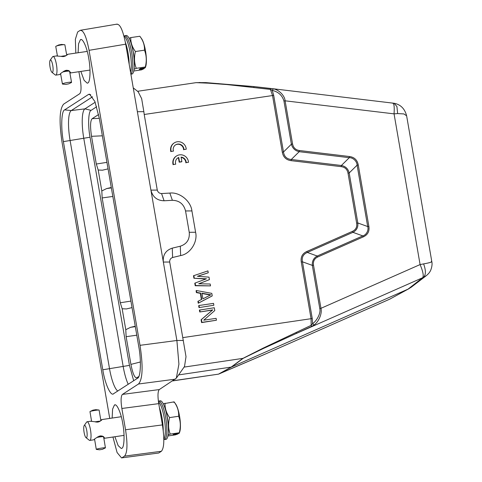 <?xml version="1.0" encoding="UTF-8"?>
<svg xmlns="http://www.w3.org/2000/svg" width="482" height="482" viewBox="0 0 482 482"><rect width="100%" height="100%" fill="white"/><g stroke="black" fill="none" stroke-linecap="round" stroke-linejoin="round"><path stroke-width="0.72" d="M100.81 420.226L101.726 419.599L101.533 420.057M100.883 420.653L101.594 419.653C102.311 419.882 101.081 420.69 97.906 422.087L90.694 421.262M84.205 425.546L86.609 422.105A9.435 2.193 81.6 0 1 86.911 421.816A9.435 2.193 81.6 0 1 87.091 421.756A9.435 2.193 81.6 0 1 90.514 429.998A9.435 2.193 81.6 0 1 90.02 440.367A9.435 2.193 81.6 0 1 89.845 440.428A9.435 2.193 81.6 0 1 89.284 440.235L85.989 437.632A6.29 1.458 81.6 0 1 84.073 432.27A6.29 1.458 81.6 0 1 84.205 425.546A6.29 1.458 81.6 0 1 86.802 430.812A6.29 1.458 81.6 0 1 85.989 437.632M89.845 440.428L93.803 439.813C94.719 438.704 96.858 437.409 100.22 435.915L103.528 436.602L104.696 438.204L103.829 438.246M103.299 436.62A4.639 0.374 170.5 0 0 102.985 436.614L104.696 438.204M99.599 449.79L102.449 449.308L99.599 449.79L96.466 449.429A4.639 0.374 -9.5 0 1 96.28 449.357A4.639 0.374 -9.5 0 1 96.388 449.254A4.639 0.374 -9.5 0 1 101.328 448.133A4.639 0.374 -9.5 0 1 105.431 447.826L103.648 437.18M97.093 422.154L96.984 421.515A4.796 0.386 -9.5 0 1 97.894 421.382L98.009 422.069M97.051 422.154L96.984 421.515M100.889 420.702L99.117 410.104A4.639 0.374 170.5 0 0 98.93 410.031A4.639 0.374 170.5 0 0 94.478 410.501A4.639 0.374 170.5 0 0 90.116 411.508A4.639 0.374 170.5 0 0 90.074 411.532A4.639 0.374 170.5 0 0 89.965 411.634L91.568 421.22M96.448 421.611L96.533 422.142L96.448 421.611M98.436 421.985L98.406 421.31A4.796 0.386 -9.5 0 1 99.208 421.22L99.286 421.702M99.575 421.569L99.635 421.178A4.796 0.386 -9.5 0 1 100.25 421.135L100.256 421.178M95.55 422.039L95.502 421.762A4.796 0.386 -9.5 0 1 96.43 421.605M99.69 421.509L99.635 421.178M98.515 421.961L98.406 421.31M102.106 436.668L102.22 436.638A4.796 0.386 -9.5 0 1 102.835 436.596L102.72 436.62A4.639 0.374 170.5 0 0 102.106 436.668L101.991 435.993M100.913 436.794L100.997 436.77A4.796 0.386 -9.5 0 1 101.792 436.68L101.714 436.704A4.639 0.374 170.5 0 0 100.913 436.794L100.762 435.867M99.539 436.993L99.569 436.975A4.796 0.386 -9.5 0 1 100.479 436.843L100.443 436.861A4.639 0.374 170.5 0 0 99.539 436.993L99.388 436.108M98.093 437.222A4.796 0.386 -9.5 0 1 99.021 437.066L98.888 436.288L99.033 437.072A4.639 0.374 170.5 0 0 98.105 437.234L98.009 436.722M97.563 436.987L97.617 437.325A4.639 0.374 170.5 0 0 96.816 437.487M96.846 437.469A4.796 0.386 -9.5 0 1 97.557 437.325L97.617 437.325M97.503 437.023L97.557 437.325M99.569 436.975L99.425 436.096M100.322 435.903L100.479 436.843M100.997 436.77L100.84 435.867M101.672 435.927L101.792 436.68M102.22 436.638L102.118 436.023M102.774 436.234L102.835 436.596M98.93 410.031L95.797 409.676L92.948 410.152M159.434 407.676A19.503 4.531 81.6 0 1 163.235 430.673M178.195 433.384L177.997 433.939L173.134 434.656L174.225 434.071L179.087 433.354L179.268 432.776C180.846 426.932 180.642 421.425 178.647 416.261C178.9 411.128 177.382 406.326 174.092 401.855L173.912 402.434L174.092 401.855L163.253 403.796M179.328 433.059L179.75 431.812A15.412 3.579 -98.4 0 0 179.78 417.623A15.412 3.579 -98.4 0 0 175.653 404.049L174.11 401.88M179.087 433.354L179.268 432.776L170.212 434.113C168.29 428.872 168.085 423.365 169.598 417.599L178.647 416.261M167.887 435.981L175.334 434.885L177.997 433.939M169.598 417.599C166.362 413.056 164.844 408.254 165.037 403.193M168.079 434.842L170.212 434.113M168.326 427.401A15.412 3.579 -98.4 0 0 165.989 411.568M163.802 439.62L164.47 439.47A19.382 4.501 -98.4 0 0 164.748 439.367A19.382 4.501 -98.4 0 0 165.916 419.027A19.382 4.501 -98.4 0 0 158.813 401.126L158.367 401.157M158.729 401.132L160.145 400.807A19.503 4.531 81.6 0 1 167.405 418.448A19.503 4.531 81.6 0 1 166.284 439.259A19.503 4.531 81.6 0 1 165.838 439.391L164.386 439.488M163.802 439.216A19.503 4.531 -98.4 0 0 164.579 420.25A19.503 4.531 -98.4 0 0 158.439 401.717M66.703 55.056L67.51 54.514M67.082 54.942L67.462 54.4C68.155 54.466 66.92 55.183 63.751 56.557L56.569 56.002M50.158 60.238L52.568 56.792A9.435 2.193 81.6 0 1 52.785 56.563A9.435 2.193 81.6 0 1 53.044 56.448A9.435 2.193 81.6 0 1 56.4 64.293A9.435 2.193 81.6 0 1 56.063 75.005A9.435 2.193 81.6 0 1 55.798 75.12A9.435 2.193 81.6 0 1 55.243 74.927L51.942 72.324A6.29 1.458 81.6 0 1 50.08 67.227A6.29 1.458 81.6 0 1 50.158 60.238A6.29 1.458 81.6 0 1 52.713 65.233A6.29 1.458 81.6 0 1 51.942 72.324M59.678 74.541L59.846 74.445C60.726 73.186 62.847 71.806 66.191 70.3L69.203 70.854L70.74 72.836L69.884 72.981M68.625 70.583L70.74 72.836M65.823 84.404L68.589 83.88L65.823 84.404L62.865 84.139A4.639 0.566 -10.1 0 1 62.419 83.982A4.639 0.566 -10.1 0 1 62.521 83.826A4.639 0.566 -10.1 0 1 67.426 82.518A4.639 0.566 -10.1 0 1 71.553 82.356L69.673 71.782M68.739 70.643L68.721 71.119A4.639 0.566 169.9 0 0 68.101 71.137L67.968 70.39M62.937 56.623L62.835 56.051A4.796 0.59 -10.1 0 1 63.738 55.918L63.853 56.539M62.895 56.623L62.835 56.051M66.733 55.237L64.889 44.862A4.639 0.566 169.9 0 0 64.443 44.699A4.639 0.566 169.9 0 0 60.22 45.115A4.639 0.566 169.9 0 0 56.117 46.182A4.639 0.566 169.9 0 0 55.858 46.332A4.639 0.566 169.9 0 0 55.749 46.483L57.418 55.87M61.395 56.527L61.359 56.316A4.796 0.59 -10.1 0 1 62.28 56.141L62.377 56.617M64.281 56.454L64.257 55.852A4.796 0.59 -10.1 0 1 65.058 55.767L65.13 56.177M65.419 56.051L65.486 55.737A4.796 0.59 -10.1 0 1 66.04 55.719M62.28 56.141L62.365 56.617M64.359 56.43L64.257 55.852M69.312 71.155A4.639 0.566 169.9 0 0 68.992 71.125L68.938 70.812M66.908 71.246L66.986 71.216A4.796 0.59 -10.1 0 1 67.793 71.137L67.715 71.167A4.639 0.566 169.9 0 0 66.908 71.246L66.733 70.252M65.534 71.444L65.564 71.414A4.796 0.59 -10.1 0 1 66.474 71.282L66.438 71.306A4.639 0.566 169.9 0 0 65.534 71.444L65.365 70.493M64.877 70.673L65.028 71.529A4.639 0.566 169.9 0 0 64.106 71.698L63.992 71.125M63.546 71.396L63.618 71.8A4.639 0.566 169.9 0 0 62.762 71.999L62.714 71.993A4.796 0.59 -10.1 0 1 63.552 71.794L63.618 71.8M71.553 82.356A4.639 0.566 -10.1 0 1 71.45 82.512A4.639 0.566 -10.1 0 1 71.191 82.657L68.504 83.928M63.491 71.432L63.552 71.794M64.088 71.685A4.796 0.59 -10.1 0 1 65.016 71.511L65.028 71.529M64.865 70.679L65.016 71.511M65.564 71.414L65.401 70.48M66.293 70.282L66.474 71.282M66.986 71.216L66.817 70.252M67.643 70.318L67.793 71.137M68.101 71.137L68.095 70.42M68.221 71.107A4.796 0.59 -10.1 0 1 68.836 71.083M64.443 44.699L61.485 44.44L58.72 44.965M125.356 42.259A19.503 4.531 81.6 0 1 129.182 64.299M144.287 67.974L144.112 68.643L139.256 69.36L140.31 68.564L145.166 67.848L145.305 66.992C146.811 61.045 146.534 55.442 144.473 50.188C144.696 45.212 143.148 40.566 139.84 36.252L141.612 38.735A15.412 3.579 -98.4 0 1 145.733 52.309A15.412 3.579 -98.4 0 1 145.709 66.504L145.365 67.516M145.166 67.848L145.305 66.992L136.249 68.324C134.255 62.991 133.978 57.388 135.418 51.52L144.473 50.188M133.767 71.005L141.497 69.866L144.112 68.643M135.418 51.52C132.158 47.14 130.616 42.5 130.785 37.59L139.84 36.252M130.785 37.59L129.122 38.319M134.068 69.312L136.249 68.324M134.279 62.094A15.412 3.579 -98.4 0 0 131.948 46.254M130.851 73.963A19.382 4.501 -98.4 0 0 130.881 73.939A19.382 4.501 -98.4 0 0 131.809 53.309A19.382 4.501 -98.4 0 0 124.766 35.819L123.874 35.879M124.687 35.819L126.103 35.499A19.503 4.531 81.6 0 1 133.291 52.725A19.503 4.531 81.6 0 1 132.417 73.83A19.503 4.531 81.6 0 1 131.797 74.077L130.881 74.144M130.544 72.204A19.503 4.531 -98.4 0 0 130.007 51.713A19.503 4.531 -98.4 0 0 123.928 36.084M172.677 380.907L218.593 374.128L172.887 380.768M121.609 457.888L158.698 453.02L121.53 457.9L117.084 452.526L112.951 437.017M109.739 418.418L62.13 142.811C58.985 121.868 59.485 108.974 63.642 104.13L79.729 93.725C81.265 92.014 81.446 87.326 80.277 79.657L78.903 71.71M411.104 287.314L408.043 289.134L231.456 367.055L178.623 374.906M266.618 353.493L218.756 374.002L231.071 367.17L242.808 358.439L262.931 348.239L311.179 325.314L311.071 318.698L182.762 337.629L186.01 356.662L184.522 366.471M122.109 457.677L124.507 456.129C127.381 452.911 127.724 444.121 125.537 429.757L121.862 408.477C120.693 400.813 120.874 396.12 122.41 394.409L138.497 384.003C142.708 379.286 143.214 366.392 140.009 345.323L89.056 50.327C86.338 36.301 83.332 29.679 80.036 30.456L77.638 32.005L75.355 39.331L75.831 53.086M80.56 30.246L80.036 30.456M113.656 393.692C110.866 396.867 104.907 383.696 102.799 369.778L63.389 141.618C60.732 127.983 61.431 110.589 64.63 109.884L88.489 94.448L89.544 94.171L94.882 101.509L99.34 118.361L138.75 346.516C141.407 360.15 140.708 377.545 137.509 378.256L113.427 393.812M112.143 418.063L112.595 409.14L114.367 405.139C116.536 402.711 121.139 412.839 122.783 423.69C124.838 434.276 124.314 447.742 121.819 448.308L121.307 448.513L118.162 445.633L114.903 436.734M114.367 405.139L115.005 404.922M78.102 52.749L78.548 43.826L80.319 39.831L80.831 39.626M80.319 39.831C82.488 37.397 87.091 47.531 88.736 58.376C90.791 68.962 90.267 82.428 87.778 82.994L87.26 83.199L84.115 80.325L80.855 71.42M158.698 453.02L161.38 451.285C164.217 447.983 164.561 439.192 162.416 424.913L158.741 403.633C157.59 396.017 157.777 391.33 159.289 389.57L176.316 378.195L178.918 364.127L176.888 340.485L125.706 44.181C122.982 30.276 119.976 23.648 116.686 24.311M137.37 111.704L143.847 111.667L141.648 98.623L138.153 91.755M92.55 96.792L71.264 110.565A26.733 6.206 -98.4 0 0 70.095 140.455L109.504 368.609A26.733 6.206 -98.4 0 0 117.789 391.016M199.283 82.488L253.821 86.579L273.318 88.857C278.301 89.495 284.657 95.189 285.109 100.81L394.053 113.86L397.65 113.583L403.898 113.927L406.603 115.813M143.847 111.667L144.214 114.481L272.529 95.55L270.432 89.405L218.129 83.585L196.084 82.651L137.557 91.285M265.124 354.156L389.757 299.153L409.17 288.573M157.277 190.089C157.909 192.264 159.337 193.421 161.56 193.553L164.085 200.777C157.096 200.578 152.704 197.03 150.914 190.125L157.277 190.089L144.214 114.481M95.171 102.244L84.94 108.86A26.42 6.133 -98.4 0 0 83.784 138.4L123.193 366.561A26.42 6.133 -98.4 0 0 128.218 384.262M182.762 337.629L169.7 262.021L163.338 262.057C162.717 254.984 165.694 250.345 172.267 248.14L172.604 257.502C170.538 258.262 169.574 259.768 169.7 262.021M164.085 200.777L172.375 200.301C179.37 200.506 183.756 204.055 185.552 210.959L189.233 232.294C189.86 239.367 186.883 244.006 180.304 246.212L172.267 248.14M253.875 87.284L253.845 86.567L270.98 88.501M273.318 88.857L272.264 90.411L270.432 89.405L270.36 88.429M283.946 101.033L291.399 144.19C292.484 148.275 295.086 150.77 299.195 151.673L299.394 150.523C295.641 149.944 293.369 147.757 292.568 143.967L285.109 100.81L283.946 101.033C282.235 95.334 278.343 91.791 272.264 90.411L273.692 95.334L283.482 152.005L282.313 152.228L272.529 95.55L273.692 95.334M161.56 193.553L169.845 193.077C179.521 191.854 190.872 201.024 191.914 210.923L195.596 232.258C197.939 241.964 190.251 253.948 180.642 255.568L172.604 257.502M292.568 143.967L291.399 144.19L283.482 152.005C284.181 156.53 286.778 159.024 291.285 159.494L341.383 165.495C345.552 166.29 348.149 168.784 349.185 172.978L357.819 222.973C358.259 227.287 356.626 230.408 352.926 232.33L307.341 252.448C303.226 254.219 301.593 257.34 302.449 261.804L301.28 262.027C300.509 257.063 302.341 253.556 306.781 251.502L352.372 231.384C355.824 229.781 357.246 227.052 356.65 223.19L348.016 173.201C347.281 169.357 345.01 167.176 341.19 166.652L291.092 160.651C286.181 159.976 283.253 157.168 282.313 152.228M205.892 279.006L193.921 278.253L193.493 275.758L207.923 270.896L208.248 272.77L197.439 276.288L209.001 277.144L209.429 279.638L198.735 283.778L210.188 284.012L210.507 285.886L195.553 285.531L195.12 283.03L206.435 278.801L193.921 278.253M208.248 272.77L197.71 276.307M209.429 279.638L198.952 283.784M210.507 285.886L195.216 285.748L194.782 283.247L195.12 283.03M211.899 296.093L198.235 303.232L197.915 301.358L201.741 299.346L200.663 293.098L196.734 292.399L196.415 290.526L211.803 293.375L212.237 295.876L211.899 296.093M201.398 299.521L200.325 293.315L196.403 292.616L196.078 290.742L196.415 290.526M213.851 305.245L198.994 307.6L198.668 305.727L199 305.51L213.532 303.371L213.851 305.245L198.994 307.6M216.442 320.229L201.578 322.591L201.096 319.777L212.417 310.101L199.747 311.974L199.421 310.101L214.285 307.739L214.773 310.553L203.753 320.181L216.117 318.355L216.442 320.229L201.916 322.374L201.428 319.56L212.755 309.884L199.747 311.974M301.28 262.027L311.071 318.698L312.24 318.482L312.553 323.669L311.179 325.314L311.486 326.531L263.172 348.576L243.193 358.331L184.082 367.103M296.219 332.435L296.46 333.411L422.642 277.728C423.895 275.915 423.039 271.535 420.087 264.576L320.958 308.323C322.356 313.734 318.554 321.922 314.101 324.982L311.486 326.531M431.8 261.569L431.806 261.593C432.788 265.606 430.571 271.101 429.86 271.746C429.323 272.806 428.13 274.125 426.281 275.692L423.323 277.439C425.949 275.108 426.046 270.601 423.618 263.901L420.087 264.576L394.053 113.86C394.541 106.552 394.023 102.991 392.493 103.19M96.677 106.745L91.098 110.354C88.381 110.993 87.802 125.675 90.044 137.225L129.453 365.38L133.683 380.732M394.095 103.287L396.915 106.528L397.65 113.583M291.092 160.651L291.285 159.494L299.202 151.679L349.299 157.68C353.101 157.59 356.987 161.307 357.09 165.169L358.265 164.946C357.289 160 354.36 157.192 349.492 156.523L299.394 150.523M348.016 173.201L349.185 172.978L357.096 165.169L367.7 226.546C368.887 230.203 366.459 234.867 362.807 235.897L363.368 236.855C367.802 234.758 369.634 231.252 368.869 226.323L358.265 164.946M352.372 231.384L352.926 232.33L362.807 235.909L317.222 256.026C313.637 257.997 312.011 261.111 312.336 265.383L313.499 265.16C312.981 261.316 314.409 258.587 317.777 256.972L363.368 236.855M212.417 310.101L212.755 309.884M201.096 319.777L201.428 319.56M201.578 322.591L201.916 322.374M200.078 311.758L199.759 309.884M199.325 307.383L199 305.51M196.403 292.616L196.734 292.399M200.325 293.315L200.663 293.098M198.235 303.232L198.572 303.015L198.247 301.142M212.237 295.876L198.572 303.015M195.216 285.748L195.553 285.531M194.258 278.036L193.824 275.541M349.492 156.523L349.299 157.68L341.383 165.495L341.19 166.652M368.869 226.329L367.7 226.546L357.819 222.973L356.65 223.19M317.777 256.972L317.222 256.026L307.341 252.448L306.781 251.502M314.101 324.982L312.553 323.669C316.584 321.108 321.072 313.228 319.789 308.546L320.958 308.323L313.499 265.16M431.384 261.334C432.631 261.871 430.04 262.726 423.618 263.901M98.611 114.511L92.189 118.662C90.303 120.554 90.08 126.435 91.52 136.31L96.304 164.025L98.195 170.019L101.81 190.95L102.16 197.939L120.271 302.768L122.163 308.763L125.778 329.694L126.127 336.683L130.917 364.398C132.833 373.954 134.84 378.394 136.936 377.713L138.822 376.49M201.952 293.231L210.785 294.809L202.922 298.852L201.952 293.231M101.81 190.95L106.636 188.57L111.354 187.914M98.195 170.019L102.467 170.2L108.064 168.863M111.282 187.498L106.636 188.57M125.778 329.694L130.604 327.314L135.322 326.657M135.249 326.242L130.604 327.314M122.163 308.763L126.429 308.944L132.032 307.606M202 293.514L210.387 295.014M171.194 151.438L173.484 151.101A5.507 5.326 -122.9 0 1 181.063 144.733A5.507 5.326 -122.9 0 1 183.949 149.559L186.239 149.215A7.863 7.604 57.1 0 0 174.297 142.883A7.863 7.604 57.1 0 0 171.194 151.438L173.484 151.101M175.412 144.974A5.507 5.326 -122.9 0 1 183.612 149.775M183.949 149.559L186.239 149.215M174.297 142.883L173.966 143.1A7.863 7.604 57.1 0 0 170.857 151.655M178.744 157.469L178.406 157.686L179.184 162.187L181.539 161.838L181.871 161.621L181.093 157.12A5.507 5.326 -122.9 0 1 186.203 162.627L188.492 162.289A7.863 7.604 57.1 0 0 176.557 155.957A7.863 7.604 57.1 0 0 173.454 164.513L175.743 164.169A5.507 5.326 -122.9 0 1 178.744 157.469L179.521 161.97L179.184 162.187M179.521 161.97L181.871 161.621M181.142 157.385A5.507 5.326 -122.9 0 1 185.871 162.844M186.203 162.627L188.492 162.289M176.557 155.957L176.219 156.174A7.863 7.604 57.1 0 0 173.116 164.73M173.454 164.513L175.743 164.169M177.671 158.048A5.507 5.326 -122.9 0 1 178.406 157.686M219.135 373.893L231.456 367.055L243.193 358.331M262.859 355.156L389.763 299.153L408.043 289.134L422.642 277.728M88.489 94.448L90.7 94.671M91.098 110.354L84.94 108.86L71.264 110.565L64.63 109.884M90.044 137.225L63.389 141.618M129.453 365.38L102.799 369.778M89.056 50.327L125.706 44.181M140.009 345.323L176.888 340.485L183.365 340.449M138.497 384.003L175.37 379.159M122.41 394.409L159.289 389.57M158.741 403.633L121.862 408.477M125.537 429.757L162.416 424.913M124.507 456.129L161.38 451.285M180.642 255.568L180.304 246.212M195.596 232.258L189.233 232.294M191.914 210.923L185.552 210.959M169.845 193.077L172.375 200.301M319.789 308.546L312.33 265.383L302.449 261.804L312.24 318.482M112.83 196.451L102.16 197.939M96.304 164.025L106.938 162.35M102.359 135.816L91.52 136.31M92.189 118.662L99.34 118.337M130.917 364.398L140.383 361.982M136.798 335.195L126.127 336.683M120.271 302.768L130.905 301.093M121.283 416.713L101.726 419.599M90.917 421.196L87.091 421.756M92.96 410.146L90.116 411.508M87.242 51.405L67.631 54.297M56.924 55.876L53.044 56.448M58.804 44.916L56.117 46.182M218.599 374.128L264.678 354.354M138.292 91.863L133.255 87.893M80.651 30.233L117.21 24.1M184.576 366.392L176.316 378.201M431.806 261.593L406.627 115.813C404.741 108.673 400.56 104.492 394.083 103.269L270.655 88.459M196.078 82.651L205.73 82.603L253.839 86.567M411.056 287.35L426.287 275.692M390.336 298.882L389.757 299.153M60.605 73.782L62.419 83.982M89.995 70.071L70.384 72.969M59.684 74.547L55.798 75.12M102.431 449.314L105.275 447.959M94.586 439.241L96.28 449.357M124.037 435.385L104.48 438.271"/></g></svg>
